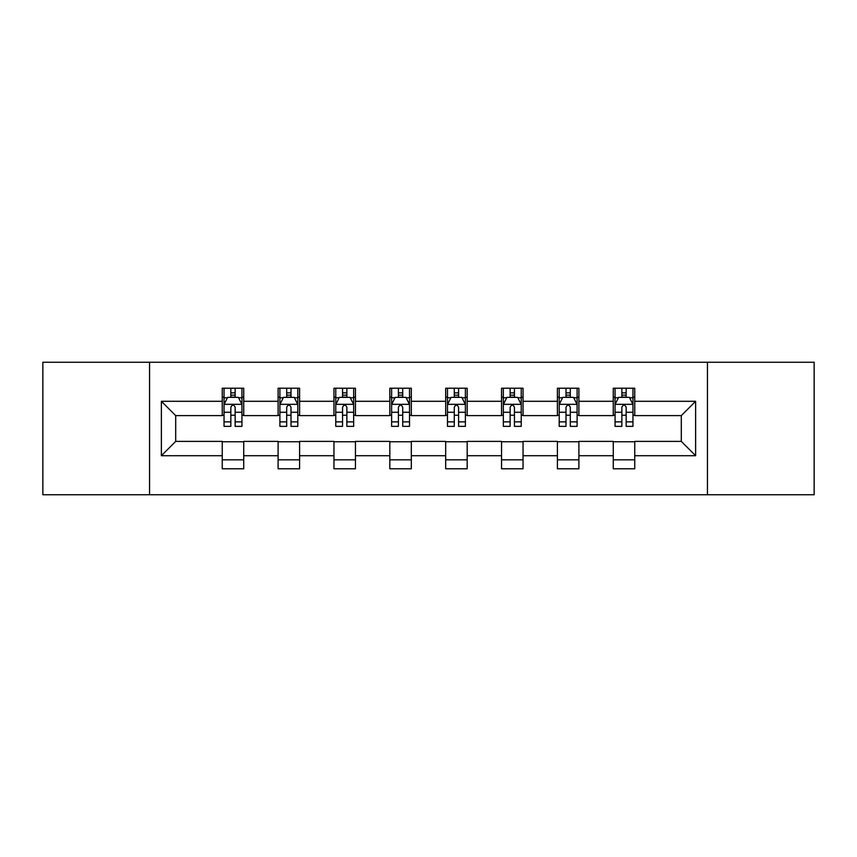 <?xml version="1.0" encoding="UTF-8"?>
<svg xmlns="http://www.w3.org/2000/svg" width="857" height="857" viewBox="0 0 857 857"><rect width="100%" height="100%" fill="white"/><g stroke="black" fill="none" stroke-linecap="round" stroke-linejoin="round"><path stroke-width="1.29" d="M707.443 494.746L814.15 494.746L814.15 362.254L707.443 362.254L707.443 494.746L149.557 494.746L149.557 362.254L42.85 362.254L42.85 494.746L149.557 494.746M707.443 362.254L149.557 362.254M634.748 401.29L634.748 388.221L613.269 388.221L613.269 401.29L578.893 401.29L578.893 388.221L557.404 388.221L557.404 401.29L523.038 401.29L523.038 388.221L501.549 388.221L501.549 401.29L467.172 401.29L467.172 388.221L445.683 388.221L445.683 401.29L411.317 401.29L411.317 388.221L389.828 388.221L389.828 401.29L355.451 401.29L355.451 388.221L333.962 388.221L333.962 401.29L299.596 401.29L299.596 388.221L278.107 388.221L278.107 401.29L243.731 401.29L243.731 388.221L222.252 388.221L222.252 401.29L161.373 401.29L161.373 455.71L175.696 441.387L222.252 441.387L222.252 468.779L243.731 468.779L243.731 441.387L278.107 441.387L278.107 468.779L299.596 468.779L299.596 441.387L333.962 441.387L333.962 468.779L355.451 468.779L355.451 441.387L389.828 441.387L389.828 468.779L411.317 468.779L411.317 441.387L445.683 441.387L445.683 468.779L467.172 468.779L467.172 441.387L501.549 441.387L501.549 468.779L523.038 468.779L523.038 441.387L557.404 441.387L557.404 468.779L578.893 468.779L578.893 441.387L613.269 441.387L613.269 468.779L634.748 468.779L634.748 441.387L681.304 441.387L681.304 415.613L634.748 415.613L634.748 401.29L695.627 401.29L695.627 455.71L634.748 455.71M613.269 455.71L578.893 455.71M557.404 455.71L523.038 455.71M501.549 455.71L467.172 455.71M445.683 455.71L411.317 455.71M389.828 455.71L355.451 455.71M333.962 455.71L299.596 455.71M278.107 455.71L243.731 455.71M222.252 455.71L161.373 455.71M613.269 401.29L613.269 415.613L578.893 415.613L578.893 401.29M557.404 401.29L557.404 415.613L523.038 415.613L523.038 401.29M501.549 401.29L501.549 415.613L467.172 415.613L467.172 401.29M445.683 401.29L445.683 415.613L411.317 415.613L411.317 401.29M389.828 401.29L389.828 415.613L355.451 415.613L355.451 401.29M333.962 401.29L333.962 415.613L299.596 415.613L299.596 401.29M278.107 401.29L278.107 415.613L243.731 415.613L243.731 401.29M222.252 401.29L222.252 415.613L175.696 415.613L161.373 401.29M175.696 415.613L175.696 441.387M695.627 455.71L681.304 441.387M681.304 415.613L695.627 401.29M222.252 397.166L224.041 397.166M230.844 397.166L235.139 397.166M241.942 397.166L243.731 397.166M222.252 415.249L224.041 415.249M230.844 415.249L235.139 415.249M241.942 415.249L243.731 415.249M222.252 441.751L243.731 441.751M222.252 459.834L243.731 459.834M278.107 441.751L299.596 441.751M278.107 459.834L299.596 459.834M278.107 397.166L279.896 397.166M286.699 397.166L290.994 397.166M297.797 397.166L299.596 397.166M278.107 415.249L279.896 415.249M286.699 415.249L290.994 415.249M297.797 415.249L299.596 415.249M333.962 441.751L355.451 441.751M333.962 459.834L355.451 459.834M333.962 397.166L335.762 397.166M342.564 397.166L346.86 397.166M353.662 397.166L355.451 397.166M333.962 415.249L335.762 415.249M342.564 415.249L346.86 415.249M353.662 415.249L355.451 415.249M389.828 441.751L411.317 441.751M389.828 459.834L411.317 459.834M389.828 397.166L391.617 397.166M398.419 397.166L402.715 397.166M409.517 397.166L411.317 397.166M389.828 415.249L391.617 415.249M398.419 415.249L402.715 415.249M409.517 415.249L411.317 415.249M445.683 441.751L467.172 441.751M445.683 459.834L467.172 459.834M445.683 397.166L447.483 397.166M454.285 397.166L458.581 397.166M465.383 397.166L467.172 397.166M445.683 415.249L447.483 415.249M454.285 415.249L458.581 415.249M465.383 415.249L467.172 415.249M501.549 441.751L523.038 441.751M501.549 459.834L523.038 459.834M501.549 397.166L503.338 397.166M510.14 397.166L514.436 397.166M521.238 397.166L523.038 397.166M501.549 415.249L503.338 415.249M510.14 415.249L514.436 415.249M521.238 415.249L523.038 415.249M557.404 441.751L578.893 441.751M557.404 459.834L578.893 459.834M557.404 397.166L559.203 397.166M566.006 397.166L570.301 397.166M577.104 397.166L578.893 397.166M557.404 415.249L559.203 415.249M566.006 415.249L570.301 415.249M577.104 415.249L578.893 415.249M613.269 441.751L634.748 441.751M613.269 459.834L634.748 459.834M613.269 397.166L615.058 397.166M621.861 397.166L626.156 397.166M632.959 397.166L634.748 397.166M613.269 415.249L615.058 415.249M621.861 415.249L626.156 415.249M632.959 415.249L634.748 415.249M235.139 392.87L230.844 392.87M241.942 421.858L235.139 421.858L235.139 426.347L241.942 426.347L241.942 404.504L238.364 397.348L227.619 397.348L224.041 404.504L224.041 426.347L230.844 426.347L230.844 421.858L224.041 421.858M224.041 404.504L224.041 388.221M241.942 404.504L241.942 388.221M230.844 397.348L230.844 388.221M235.139 388.221L235.139 397.348M235.139 421.858L235.139 407.193C233.704 404.44 232.279 404.44 230.844 407.193L230.844 421.858M290.994 392.87L286.699 392.87M297.797 421.858L290.994 421.858L290.994 426.347L297.797 426.347L297.797 404.504L294.219 397.348L283.474 397.348L279.896 404.504L279.896 426.347L286.699 426.347L286.699 421.858L279.896 421.858M279.896 404.504L279.896 388.221M297.797 404.504L297.797 388.221M286.699 397.348L286.699 388.221M290.994 388.221L290.994 397.348M290.994 421.858L290.994 407.193C289.57 404.44 288.134 404.44 286.699 407.193L286.699 421.858M346.86 392.87L342.564 392.87M353.662 421.858L346.86 421.858L346.86 426.347L353.662 426.347L353.662 404.504L350.085 397.348L339.34 397.348L335.762 404.504L335.762 426.347L342.564 426.347L342.564 421.858L335.762 421.858M335.762 404.504L335.762 388.221M353.662 404.504L353.662 388.221M342.564 397.348L342.564 388.221M346.86 388.221L346.86 397.348M346.86 421.858L346.86 407.193C345.425 404.44 344 404.44 342.564 407.193L342.564 421.858M402.715 392.87L398.419 392.87M409.517 421.858L402.715 421.858L402.715 426.347L409.517 426.347L409.517 404.504L405.939 397.348L395.195 397.348L391.617 404.504L391.617 426.347L398.419 426.347L398.419 421.858L391.617 421.858M391.617 404.504L391.617 388.221M409.517 404.504L409.517 388.221M398.419 397.348L398.419 388.221M402.715 388.221L402.715 397.348M402.715 421.858L402.715 407.193C401.29 404.44 399.855 404.44 398.419 407.193L398.419 421.858M458.581 392.87L454.285 392.87M465.383 421.858L458.581 421.858L458.581 426.347L465.383 426.347L465.383 404.504L461.805 397.348L451.061 397.348L447.483 404.504L447.483 426.347L454.285 426.347L454.285 421.858L447.483 421.858M447.483 404.504L447.483 388.221M465.383 404.504L465.383 388.221M454.285 397.348L454.285 388.221M458.581 388.221L458.581 397.348M458.581 421.858L458.581 407.193C457.145 404.44 455.72 404.44 454.285 407.193L454.285 421.858M514.436 392.87L510.14 392.87M521.238 421.858L514.436 421.858L514.436 426.347L521.238 426.347L521.238 404.504L517.66 397.348L506.916 397.348L503.338 404.504L503.338 426.347L510.14 426.347L510.14 421.858L503.338 421.858M503.338 404.504L503.338 388.221M521.238 404.504L521.238 388.221M510.14 397.348L510.14 388.221M514.436 388.221L514.436 397.348M514.436 421.858L514.436 407.193C513.011 404.44 511.575 404.44 510.14 407.193L510.14 421.858M570.301 392.87L566.006 392.87M577.104 421.858L570.301 421.858L570.301 426.347L577.104 426.347L577.104 404.504L573.526 397.348L562.781 397.348L559.203 404.504L559.203 426.347L566.006 426.347L566.006 421.858L559.203 421.858M559.203 404.504L559.203 388.221M577.104 404.504L577.104 388.221M566.006 397.348L566.006 388.221M570.301 388.221L570.301 397.348M570.301 421.858L570.301 407.193C568.866 404.44 567.441 404.44 566.006 407.193L566.006 421.858M626.156 392.87L621.861 392.87M632.959 421.858L626.156 421.858L626.156 426.347L632.959 426.347L632.959 404.504L629.381 397.348L618.636 397.348L615.058 404.504L615.058 426.347L621.861 426.347L621.861 421.858L615.058 421.858M615.058 404.504L615.058 388.221M632.959 404.504L632.959 388.221M621.861 397.348L621.861 388.221M626.156 388.221L626.156 397.348M626.156 421.858L626.156 407.193C624.732 404.44 623.296 404.44 621.861 407.193L621.861 421.858M241.856 404.333L224.127 404.333M224.041 397.777L227.405 397.777M238.578 397.777L241.942 397.777M230.844 412.26L224.041 412.26M241.942 412.26L235.139 412.26M235.139 395.152L230.844 395.152M297.711 404.333L279.982 404.333M279.896 397.777L283.26 397.777M294.433 397.777L297.797 397.777M286.699 412.26L279.896 412.26M297.797 412.26L290.994 412.26M290.994 395.152L286.699 395.152M353.577 404.333L335.848 404.333M335.762 397.777L339.126 397.777M350.299 397.777L353.662 397.777M342.564 412.26L335.762 412.26M353.662 412.26L346.86 412.26M346.86 395.152L342.564 395.152M409.432 404.333L391.703 404.333M391.617 397.777L394.981 397.777M406.154 397.777L409.517 397.777M398.419 412.26L391.617 412.26M409.517 412.26L402.715 412.26M402.715 395.152L398.419 395.152M465.297 404.333L447.568 404.333M447.483 397.777L450.846 397.777M462.019 397.777L465.383 397.777M454.285 412.26L447.483 412.26M465.383 412.26L458.581 412.26M458.581 395.152L454.285 395.152M521.152 404.333L503.423 404.333M503.338 397.777L506.701 397.777M517.874 397.777L521.238 397.777M510.14 412.26L503.338 412.26M521.238 412.26L514.436 412.26M514.436 395.152L510.14 395.152M577.018 404.333L559.289 404.333M559.203 397.777L562.567 397.777M573.74 397.777L577.104 397.777M566.006 412.26L559.203 412.26M577.104 412.26L570.301 412.26M570.301 395.152L566.006 395.152M632.873 404.333L615.144 404.333M615.058 397.777L618.422 397.777M629.595 397.777L632.959 397.777M621.861 412.26L615.058 412.26M632.959 412.26L626.156 412.26M626.156 395.152L621.861 395.152"/></g></svg>
